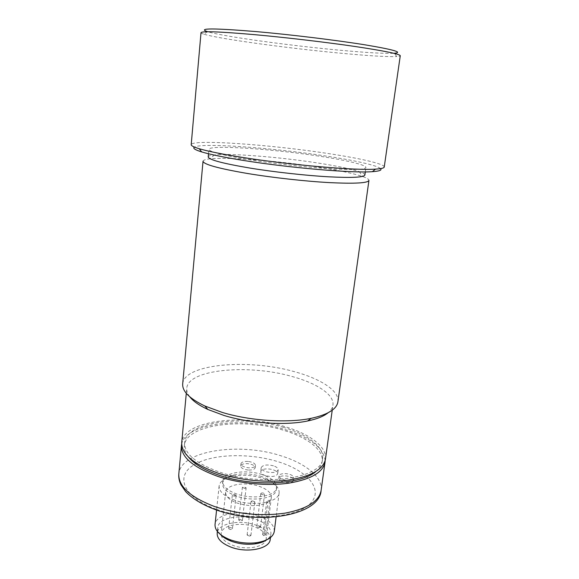 <?xml version="1.0" encoding="UTF-8"?>
<svg xmlns="http://www.w3.org/2000/svg" width="579" height="579" viewBox="0 0 579 579"><rect width="100%" height="100%" fill="white"/><g stroke="black" fill="none" stroke-linecap="round" stroke-linejoin="round"><path stroke-width="0.43" stroke-dasharray="2.9 2.17" d="M228.712 528.692C230.174 529.763 231.412 529.792 232.425 528.772L232.36 528.453C230.891 527.375 229.653 527.346 228.64 528.366L228.712 528.692M240.003 519.349L238.671 520.072L241.052 521.209L242.377 520.485L240.003 519.349M260.492 526.608C259.023 525.558 257.807 525.522 256.837 526.492L256.924 526.839C258.386 527.889 259.602 527.932 260.572 526.955L260.492 526.608M249.571 536.226L250.917 535.466L248.449 534.251L247.103 535.01L249.571 536.226M236.073 495.175C234.589 494.155 233.337 494.119 232.324 495.067L232.396 495.363C233.88 496.391 235.132 496.427 236.152 495.479L236.073 495.175M244.794 488.473L246.126 487.808L243.716 486.729L242.384 487.388L244.794 488.473M260.868 493.88C262.352 494.879 263.583 494.922 264.552 494.025L264.465 493.692C262.975 492.7 261.751 492.657 260.782 493.554L260.868 493.88M252.379 500.748L251.018 501.443L253.53 502.608L254.883 501.906L252.379 500.748M263.756 535.727L265.761 533.903C264.075 533.512 263.032 533.737 262.642 534.569L263.756 535.727L267.845 502.261C259.848 506.444 249.752 506.755 237.542 503.187C229.494 500.169 225.528 496.5 225.651 492.193C226.02 484.601 245.243 481.373 259.023 486.259C267.303 489.204 271.406 492.946 271.341 497.477L269.857 500.567C268.149 500.191 267.1 500.386 266.709 501.161L267.845 502.261M265.761 533.903L269.857 500.567M221.243 535.271C222.162 539.324 226.013 542.675 232.801 545.338C245.438 550.282 263.315 547.488 265.797 540.431M265.877 540.243L266.26 538.752C266.383 533.838 262.367 529.828 254.217 526.716C240.654 521.57 221.619 525.298 221.178 533.541L221.207 535.076M270.227 539.346C270.364 533.534 265.623 528.808 256.012 525.153C240.082 519.131 217.718 523.481 217.183 533.208M220.606 534.62C218.493 532.267 217.552 529.915 217.784 527.549C218.305 517.93 240.705 513.66 256.671 519.638C266.304 523.264 271.059 527.954 270.929 533.7C270.617 536.053 269.163 538.13 266.564 539.939M274.287 531.428C274.417 525.037 269.105 519.833 258.35 515.817C240.567 509.202 215.627 513.891 215.033 524.574M234.661 500.191C224.138 496.246 218.956 491.506 219.123 485.962C219.868 481.583 224.022 478.435 231.6 476.524C241.602 474.396 252.017 474.99 262.837 478.297L269.126 480.867C276.067 484.457 279.396 488.473 279.121 492.903C278.912 502.449 253.168 506.987 234.661 500.191M265.37 475.62C262.244 474.519 260.695 473.181 260.724 471.61C262.294 468.795 266.391 468.158 272.998 469.707C276.161 470.799 277.725 472.146 277.71 473.745C276.147 476.56 272.036 477.183 265.37 475.62M280.004 480.396L278.745 478.225C278.817 475.2 288.624 475.062 292.221 478.015L293.539 480.237C293.502 483.262 283.551 483.4 280.004 480.396M248.203 470.032C243.484 469.431 240.98 468.1 240.69 466.023C241.255 464.278 243.593 463.489 247.703 463.656C252.393 464.242 254.898 465.581 255.209 467.673C254.651 469.403 252.314 470.191 248.203 470.032M261.802 476.618C252.046 473.636 242.666 473.101 233.663 475.004C226.881 476.712 223.168 479.513 222.51 483.4C222.365 488.365 227.033 492.606 236.514 496.123C253.124 502.174 276.219 498.164 276.407 489.639C276.661 485.701 273.679 482.126 267.469 478.92L261.802 476.618M273.476 465.82C266.854 464.286 262.757 464.908 261.187 467.694C261.158 469.251 262.714 470.582 265.848 471.675C272.514 473.231 276.632 472.616 278.195 469.83C278.209 468.245 276.639 466.913 273.476 465.82M292.518 475.757C288.907 472.811 279.1 472.949 279.027 475.96L280.294 478.124C283.84 481.106 293.799 480.975 293.835 477.964L292.518 475.757M247.957 461.441C243.846 461.275 241.508 462.056 240.936 463.786C241.233 465.856 243.737 467.188 248.456 467.789C252.574 467.948 254.912 467.166 255.469 465.444C255.158 463.366 252.654 462.028 247.957 461.441M262.048 474.592C245.793 468.961 223.154 472.573 222.727 481.33C222.589 486.266 227.265 490.493 236.753 494.003C253.37 500.039 276.487 496.058 276.668 487.569C276.726 482.336 271.848 478.008 262.048 474.592M325.145 460.638C323.574 447.762 310.04 437.355 284.542 429.423C243.231 416.417 185.743 423.017 181.683 444.042M315.794 471.581C319.543 468.534 321.671 465.205 322.163 461.601C323.893 449.832 307.073 437.196 283.384 430.233C242.652 417.329 185.794 424.552 184.361 445.656C184.028 449.275 185.331 453.002 188.291 456.831M283.732 427.44C242.956 414.586 186.062 421.7 184.643 442.653C184.26 453.69 195.89 463.489 219.528 472.066C262.801 487.337 322.821 478.037 322.575 458.619C324.291 446.93 307.442 434.366 283.732 427.44M325.441 459.161C327.244 446.945 309.606 433.837 284.89 426.629C242.471 413.29 183.246 420.651 181.726 442.53M189.76 396.796C187.509 393.843 186.51 390.999 186.764 388.256C188.023 369.308 247.935 363.974 291.165 376.256C316.351 382.929 334.51 394.589 332.939 405.17C332.563 407.898 330.935 410.439 328.069 412.798M337.904 401.819C339.569 390.673 320.129 378.413 293.379 371.4C247.58 358.531 184.079 363.945 182.689 383.863M203.034 161.223C203.207 160.144 205.48 159.363 209.866 158.892C228.025 156.851 279.317 160.955 318.928 167.222C338.997 170.378 353.631 173.497 362.823 176.588C366.977 178.05 369.018 179.324 368.939 180.416M364.871 175.039C364.936 174.076 363.055 172.94 359.219 171.637C350.606 168.829 336.783 165.949 317.748 162.996C280.171 157.126 231.434 153.145 214.505 154.89C210.474 155.288 208.375 155.961 208.223 156.916M318.609 156.069C271.797 148.861 208.947 144.591 208.925 149.36C209.366 151.901 223.371 155.44 250.924 159.97C275.112 163.799 306.009 167.251 329.067 168.706C352.756 170.06 365.038 169.669 365.914 167.519C366.369 164.885 345.866 160.151 318.609 156.069M201.007 32.692C200.993 33.112 202.078 33.647 204.249 34.291L207.289 31.599C222.133 36.311 287.133 45.292 337.369 49.982C365.61 52.638 384.622 53.724 394.393 53.254L396.738 56.561C399.003 56.431 400.183 56.156 400.27 55.743M380.533 168.619C377.11 165.305 353.61 160.18 324.016 155.758C271.638 147.761 201.753 142.622 194.443 147.088M384.239 167.027C384.745 163.843 358.842 158.06 325.347 153.109C268.417 144.475 191.649 139.04 191.2 144.692M204.249 34.291C219.767 38.952 286.46 48.057 338.013 52.95C367.021 55.722 386.598 56.93 396.738 56.561M216.705 509.382C249.701 521.303 295.645 518.14 309.794 504.034C324.472 490.116 308.006 470.988 278.615 461.883C249.354 452.597 211.328 453.733 193.357 465.241C174.959 476.546 183.521 497.665 216.705 509.382M321.099 490.471C323.031 477.328 305.683 463.41 281.242 455.897C239.286 441.958 180.474 450.476 178.81 474.006M228.64 528.366L232.324 495.067M232.425 528.772L236.152 495.479M242.377 520.485L246.126 487.808M238.671 520.072L242.384 487.388M260.572 526.955L264.552 494.025M256.837 526.492L260.782 493.554M247.103 535.01L251.018 501.443M250.917 535.466L254.883 501.906M262.642 534.569L266.709 501.161M271.341 497.477L266.26 538.752M225.651 492.193L221.178 533.541M217.371 531.442L217.784 527.549M270.444 537.587L270.929 533.7M219.123 485.962L216.575 510.027M279.121 492.903L276.111 516.909M233.663 475.004L231.6 476.524M267.469 478.92L269.126 480.867M261.187 467.694L260.724 471.61M278.195 469.83L277.71 473.745M279.027 475.96L278.745 478.225M293.835 477.964L293.539 480.237M240.936 463.786L240.69 466.023M255.469 465.444L255.209 467.673M222.51 483.4L222.727 481.33M276.407 489.639L276.668 487.569M184.361 445.656L184.643 442.653M322.163 461.601L322.575 458.619M186.293 393.307L186.764 388.256M332.237 410.2L332.939 405.17M214.505 154.89L209.866 158.892M359.219 171.637L362.823 176.588M208.52 153.768L208.925 149.36M365.306 171.905L365.914 167.519"/><path stroke-width="0.87" d="M217.371 531.442L217.183 533.208C216.98 538.694 221.518 543.312 230.811 547.061C247.088 553.51 269.908 548.769 270.227 539.346L270.444 537.587M266.564 539.939C263.669 541.886 259.819 543.203 255.013 543.876C246.987 544.846 239.141 543.985 231.462 541.285L230.956 541.097C226.432 539.339 222.98 537.182 220.606 534.62M216.575 510.027L215.033 524.574C214.795 530.429 219.68 535.43 229.689 539.57L230.254 539.78C238.845 542.791 247.624 543.761 256.591 542.682C267.281 540.938 273.179 537.189 274.287 531.428L276.111 516.909M181.683 444.042L181.451 445.533C181.032 457.084 193.097 467.347 217.646 476.329C239.221 483.559 267.259 486.237 288.776 483.154C310.966 479.369 323.053 472.37 325.029 462.151L325.145 460.638M188.291 456.831C193.994 463.974 204.293 470.112 219.188 475.243C252.936 487.048 301.109 484.703 315.794 471.581M186.293 393.307L181.726 442.53C181.321 453.994 193.4 464.199 217.979 473.137C239.583 480.338 267.65 483.024 289.182 479.984C311.393 476.249 323.48 469.308 325.441 459.161L332.237 410.2M328.069 412.798C323.719 416.315 316.894 419.044 307.594 420.991C285.44 425.71 250.041 423.452 224.044 415.476L207.825 409.447C199.212 405.43 193.198 401.211 189.76 396.796M182.689 383.863C182.146 391.281 189.55 398.663 204.894 406.009L222.162 412.393C249.86 420.861 287.712 423.285 311.234 418.313C327.844 414.665 336.739 409.165 337.904 401.819L368.939 180.416C367.983 183.087 354.956 183.825 329.871 182.638C305.437 181.314 272.687 177.673 247.132 173.432C218.124 168.409 203.424 164.342 203.034 161.223L182.689 383.863M208.52 153.768L208.223 156.916C208.643 159.71 222.589 163.437 250.07 168.091C274.193 172.021 305.017 175.444 328.032 176.776C351.685 177.992 363.959 177.406 364.871 175.039L365.306 171.905M394.393 53.254C403.397 52.414 393.474 49.591 364.64 44.771C335.95 40.154 290.911 34.668 256.497 31.621C213.658 28.103 197.258 28.096 207.289 31.599M194.443 147.088C192.51 148.217 194.928 149.831 201.687 151.922C210.206 154.492 224.051 157.322 243.238 160.412C289.16 167.867 353.248 173.287 372.377 171.673C379.433 171.174 382.154 170.161 380.533 168.619M191.2 144.692C191.092 145.734 193.77 147.08 199.219 148.723C207.962 151.314 222.249 154.188 242.08 157.343C289.572 164.979 355.947 170.66 375.503 169.119C381.192 168.771 384.101 168.069 384.239 167.027L400.27 55.743C399.915 54.057 384.782 50.966 354.884 46.465C325.644 42.18 285.751 37.476 254.659 34.668C219.694 31.635 201.81 30.969 201.007 32.692L191.2 144.692M178.81 474.006C178.318 486.324 190.202 497.158 214.469 506.509C237.94 514.224 261.426 516.439 284.926 513.168C306.971 508.948 319.029 501.385 321.099 490.471C319.803 515.592 258.675 525.906 214.932 509.448C202.201 504.606 192.445 498.671 185.671 491.643L181.01 484.891C179.229 481.236 178.498 477.603 178.81 474.006L181.451 445.533M230.956 541.097L229.689 539.57M255.013 543.876L256.591 542.682M321.099 490.471L325.029 462.151M207.825 409.447L204.894 406.009M307.594 420.991L311.234 418.313M201.687 151.922L199.219 148.723M372.377 171.673L375.503 169.119"/></g></svg>
